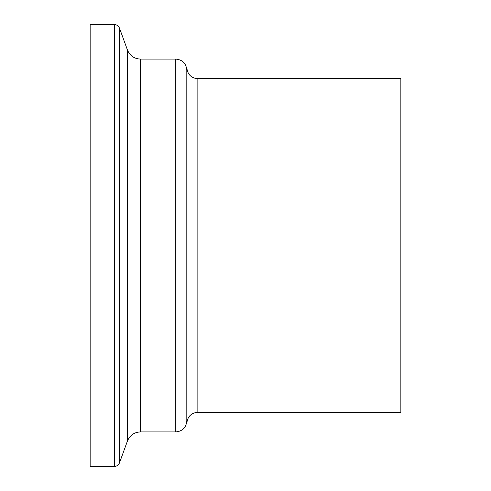 <?xml version="1.0" encoding="UTF-8"?>
<svg xmlns="http://www.w3.org/2000/svg" width="491" height="491" viewBox="0 0 491 491"><rect width="100%" height="100%" fill="white"/><g stroke="black" fill="none" stroke-linecap="round" stroke-linejoin="round"><path stroke-width="0.74" d="M90.148 245.5L90.148 466.45L114.311 466.45L114.311 24.55L90.148 24.55L90.148 245.5M186.813 245.5L186.813 423.297C187.476 416.601 191.159 412.919 197.861 412.25L197.861 78.75C191.159 78.081 187.476 74.399 186.813 67.703L186.813 420.879C186.157 427.587 182.474 431.27 175.766 431.927L175.766 59.073C182.474 59.73 186.157 63.413 186.813 70.121M197.861 78.75L400.859 78.75L400.859 412.25L197.861 412.25M127.439 49.99L127.439 441.01C129.912 435.241 134.239 432.209 140.414 431.927L140.414 59.073C134.239 58.791 129.912 55.759 127.439 49.99L119.503 28.183L119.503 462.817C118.534 465.112 116.803 466.327 114.311 466.45M119.503 28.183C118.534 25.888 116.803 24.673 114.311 24.55M127.439 441.01L119.503 462.817M140.414 431.927L175.766 431.927M140.414 59.073L175.766 59.073"/></g></svg>
